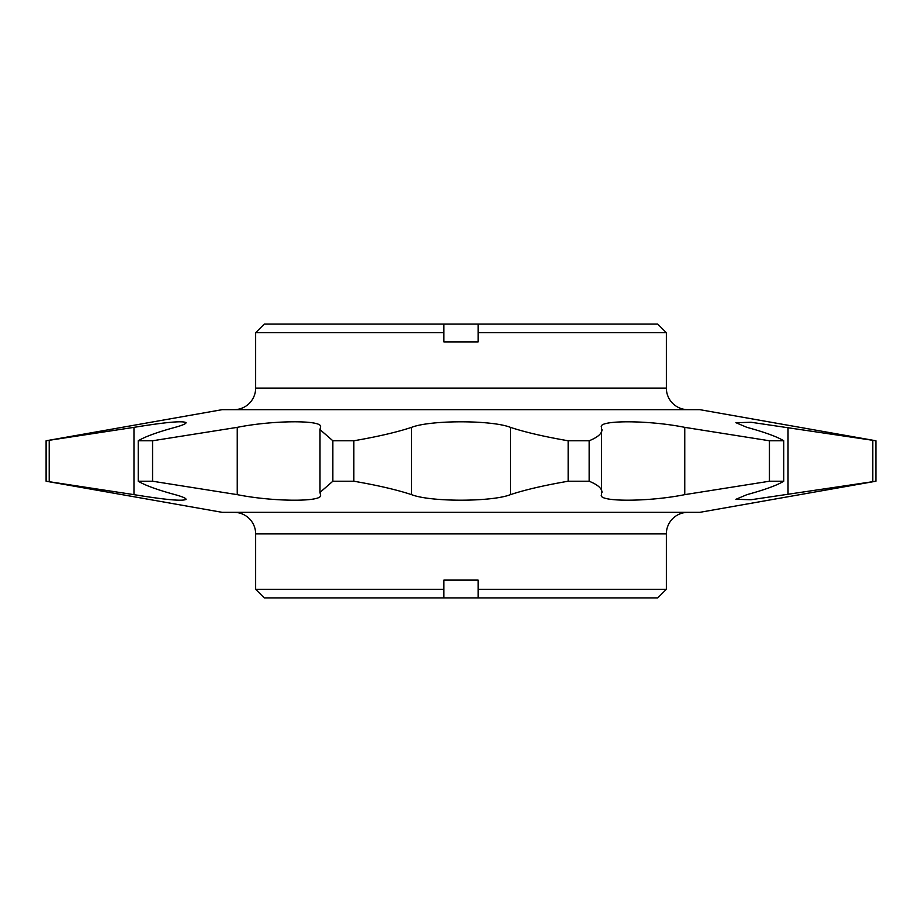 <?xml version="1.0" encoding="UTF-8"?>
<svg xmlns="http://www.w3.org/2000/svg" width="922" height="922" viewBox="0 0 922 922"><rect width="100%" height="100%" fill="white"/><g stroke="black" fill="none" stroke-linecap="round" stroke-linejoin="round"><path stroke-width="1.38" d="M234.084 512.344A21.563 21.563 0 0 1 255.648 533.896L666.352 533.896A21.563 21.563 0 0 1 687.916 512.344M687.916 409.656A21.563 21.563 0 0 1 666.352 388.104L255.648 388.104A21.563 21.563 0 0 1 234.084 409.656M255.648 533.896L255.648 589.285L443.885 589.285L443.885 580.111L478.115 580.111L478.115 589.285L666.352 589.285L666.352 533.896M769.432 440.774L783.758 440.774C777.016 436.682 764.741 432.211 746.947 427.359L735.929 422.714L751.038 422.264L875.9 440.774L699.775 409.656L222.225 409.656L46.1 440.774L133.967 427.359C165.845 422.149 183.213 420.593 186.071 422.714C185.956 423.797 182.291 425.342 175.053 427.359C157.351 432.176 145.088 436.648 138.242 440.774L152.568 440.774L152.568 481.226L138.242 481.226C145.088 485.352 157.351 489.824 175.053 494.641C182.291 496.658 185.956 498.203 186.071 499.286C183.213 501.407 165.845 499.851 133.967 494.641L46.1 481.226L222.225 512.344L699.775 512.344L875.9 481.226L751.038 499.736L735.929 499.286L746.947 494.641C764.741 489.789 777.016 485.318 783.758 481.226L769.432 481.226L684.758 494.641C648.477 502.029 596.649 502.064 601.559 494.641L601.559 427.359C596.649 419.936 648.477 419.971 684.758 427.359L769.432 440.774L769.432 481.226M152.568 440.774L237.242 427.359C272.405 420.236 322.608 419.844 320.545 426.782L319.992 429.583L332.854 440.774L353.852 440.774L353.852 481.226L332.854 481.226L319.992 492.417L320.545 495.218C322.608 502.156 272.405 501.764 237.242 494.641L152.568 481.226M601.455 495.218L601.559 494.641M353.852 440.774C377.617 436.682 396.852 432.211 411.546 427.359C430.297 419.936 491.806 419.971 510.454 427.359C524.987 432.176 544.222 436.648 568.148 440.774L589.146 440.774L589.146 481.226C597.698 484.684 601.985 488.418 601.997 492.417M589.146 481.226L568.148 481.226C544.222 485.352 524.987 489.824 510.454 494.641C491.806 502.029 430.297 502.064 411.546 494.641C396.852 489.789 377.617 485.318 353.852 481.226M589.146 440.774C597.698 437.316 601.985 433.582 601.997 429.583M601.455 426.782L601.559 427.359M255.648 332.715L264.268 324.095L657.732 324.095L666.352 332.715L478.115 332.715L478.115 341.889L443.885 341.889L443.885 332.715L255.648 332.715L255.648 388.104M443.885 332.715L443.885 324.095M478.115 324.095L478.115 332.715M138.242 440.774L138.242 481.226M49.212 440.774L49.212 481.226M46.1 440.774L46.1 481.226M875.9 440.774L875.9 481.226M872.788 440.774L872.788 481.226M783.758 440.774L783.758 481.226M568.148 440.774L568.148 481.226M332.854 440.774L332.854 481.226M443.885 589.285L443.885 597.905L264.268 597.905L255.648 589.285M666.352 589.285L657.732 597.905L478.115 597.905L478.115 589.285M443.885 597.905L478.115 597.905M510.454 427.359L510.454 494.641M411.546 427.359L411.546 494.641M237.242 427.359L237.242 494.641M684.758 427.359L684.758 494.641M788.033 427.359L788.033 494.641M133.967 427.359L133.967 494.641M666.352 332.715L666.352 388.104M320.003 429.733L320.003 492.267"/></g></svg>
